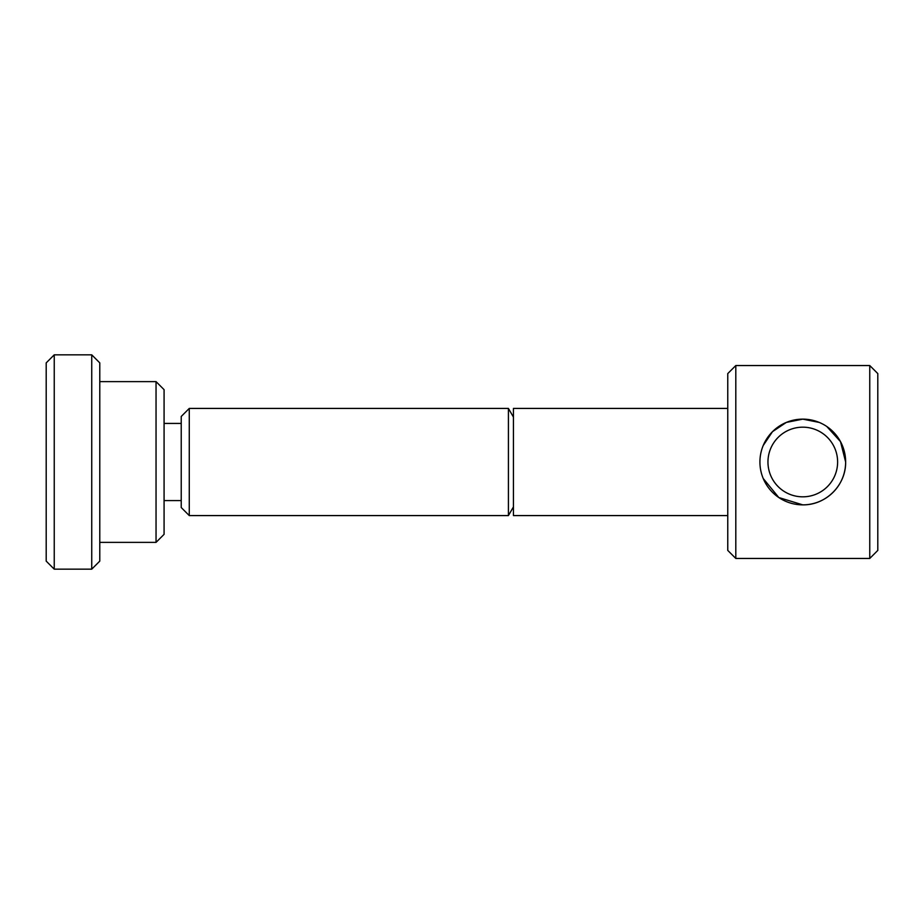 <?xml version="1.0" encoding="UTF-8"?>
<svg xmlns="http://www.w3.org/2000/svg" width="924" height="924" viewBox="0 0 924 924"><rect width="100%" height="100%" fill="white"/><g stroke="black" fill="none" stroke-linecap="round" stroke-linejoin="round"><path stroke-width="1.39" d="M54.239 462L54.239 569.161L91.742 569.161L91.742 354.839L54.239 354.839L54.239 462M54.239 354.839L46.2 362.878L46.2 561.122L54.239 569.161M869.761 558.454L877.8 550.415L877.8 373.585L869.761 365.546L869.761 558.454L735.804 558.454L735.804 365.546L727.766 373.585L727.766 550.415L735.804 558.454M826.761 426.472L840.505 441.626L845.645 462C846.026 485.204 825.917 505.255 802.783 504.862L778.817 497.539L763.224 478.505M189.27 515.58L181.231 507.542L181.231 416.458L189.27 408.42L189.27 515.58L508.419 515.58L508.419 408.42L513.444 417.117M156.041 542.376L164.079 534.338L164.079 389.662L156.041 381.624L156.041 542.376L99.78 542.376M91.742 354.839L99.78 362.878L99.78 561.122L91.742 569.161M727.766 408.42L513.444 408.42L513.444 515.58L727.766 515.58M513.444 506.883L508.419 515.58M845.645 462A42.862 42.862 0 0 0 802.783 419.138A42.862 42.862 0 0 0 759.921 462A42.862 42.862 0 0 0 802.783 504.862A42.862 42.862 0 0 0 845.645 462M837.618 462A34.823 34.823 0 0 0 802.783 427.177A34.823 34.823 0 0 0 767.96 462A34.823 34.823 0 0 0 802.783 496.823A34.823 34.823 0 0 0 837.618 462M763.224 445.495L772.487 431.67L786.289 422.43L802.794 419.138L819.299 422.441M181.231 500.577L164.079 500.577M156.041 381.624L99.78 381.624M181.231 423.423L164.079 423.423M508.419 408.42L189.27 408.42M869.761 365.546L735.804 365.546"/></g></svg>
